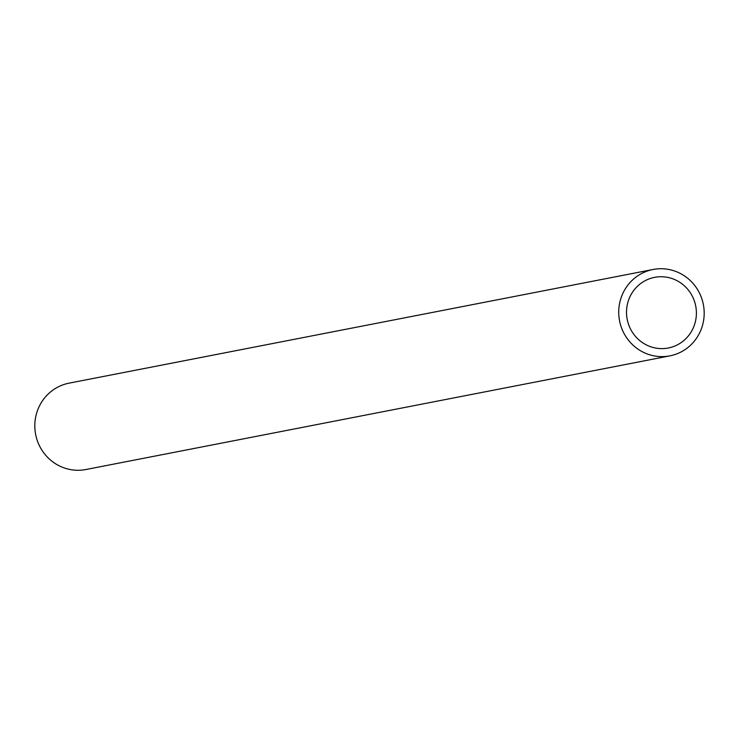 <?xml version="1.0" encoding="UTF-8"?>
<svg xmlns="http://www.w3.org/2000/svg" width="739" height="739" viewBox="0 0 739 739"><rect width="100%" height="100%" fill="white"/><g stroke="black" fill="none" stroke-linecap="round" stroke-linejoin="round"><path stroke-width="1.11" d="M679.538 352.715A43.998 42.677 -101 0 1 669.867 355.865A43.998 42.677 -101 0 1 620.862 325.917A43.998 42.677 -101 0 1 643.383 272.645A43.998 42.677 -101 0 1 653.054 269.486A43.998 42.677 -101 0 1 702.05 299.434A43.998 42.677 -101 0 1 679.538 352.715M653.054 269.486L69.133 383.135A43.998 42.677 79 0 0 59.462 386.285A43.998 42.677 79 0 0 36.95 439.566A43.998 42.677 79 0 0 85.946 469.514L669.867 355.865M646.671 279.933A35.98 34.899 -101 0 1 654.588 277.356A35.98 34.899 -101 0 1 694.651 301.845A35.98 34.899 -101 0 1 676.24 345.418A35.98 34.899 -101 0 1 668.333 347.995A35.98 34.899 -101 0 1 628.261 323.506A35.98 34.899 -101 0 1 646.671 279.933"/></g></svg>
